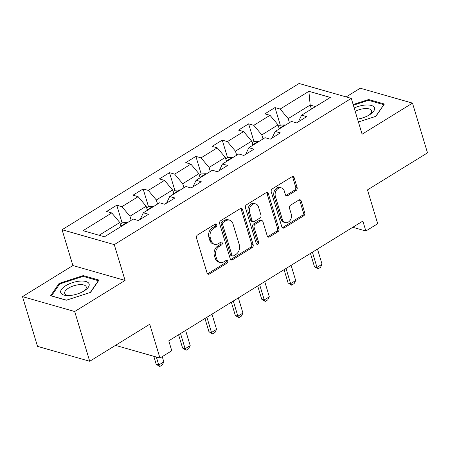 <?xml version="1.0" encoding="UTF-8"?>
<svg xmlns="http://www.w3.org/2000/svg" width="450" height="450" viewBox="0 0 450 450"><rect width="100%" height="100%" fill="white"/><g stroke="black" fill="none" stroke-linecap="round" stroke-linejoin="round"><path stroke-width="0.67" d="M216.765 224.747A1.569 1.204 105.9 0 0 216.034 223.954A1.569 1.204 105.9 0 0 215.19 224.094L197.556 234.973A2.239 1.716 105.9 0 0 196.487 237.949L207.101 273.105A2.239 1.716 105.9 0 0 208.148 274.236A2.239 1.716 105.9 0 0 209.351 274.033L226.98 263.16A1.569 1.204 105.9 0 0 227.728 261.073A1.569 1.204 105.9 0 0 227.002 260.28A1.569 1.204 105.9 0 0 226.159 260.421L223.875 261.832A7.166 5.49 105.9 0 1 220.022 262.474A7.166 5.49 105.9 0 1 216.675 258.857L215.792 255.926A7.166 5.49 105.9 0 1 219.218 246.403L221.496 244.991A1.569 1.204 105.9 0 0 222.249 242.91A1.569 1.204 105.9 0 0 221.518 242.117A1.569 1.204 105.9 0 0 220.674 242.257L218.391 243.669A7.166 5.49 105.9 0 1 214.537 244.311A7.166 5.49 105.9 0 1 211.196 240.694L210.308 237.763A7.166 5.49 105.9 0 1 213.733 228.24L216.017 226.828A1.569 1.204 105.9 0 0 216.765 224.747M214.537 244.311L213.126 243.911A7.166 5.49 105.9 0 1 209.784 240.289L208.901 237.364A7.166 5.49 105.9 0 1 212.321 227.835L214.605 226.429A1.569 1.204 105.9 0 0 215.353 224.342A1.569 1.204 105.9 0 0 215.235 224.066M207.501 273.831A2.239 1.716 105.9 0 0 207.939 273.634L225.574 262.755A1.569 1.204 105.9 0 0 226.322 260.668A1.569 1.204 105.9 0 0 226.204 260.392M220.022 262.474L218.61 262.074A7.166 5.49 105.9 0 1 215.269 258.457L214.38 255.527A7.166 5.49 105.9 0 1 217.806 245.998L220.089 244.592A1.569 1.204 105.9 0 0 220.838 242.505A1.569 1.204 105.9 0 0 220.719 242.229M296.055 190.541A2.239 1.716 105.9 0 0 297.124 187.56L294.148 177.699A2.239 1.716 105.9 0 0 293.102 176.569A2.239 1.716 105.9 0 0 291.898 176.771L272.317 188.848A2.239 1.716 105.9 0 0 271.243 191.829L281.858 226.98A2.239 1.716 105.9 0 0 282.904 228.111A2.239 1.716 105.9 0 0 284.108 227.914L303.688 215.831A2.239 1.716 105.9 0 0 304.762 212.856L301.162 200.942A2.239 1.716 105.9 0 0 300.116 199.811A2.239 1.716 105.9 0 0 298.912 200.008L290.531 205.183A2.239 1.716 105.9 0 0 289.463 208.159L291.246 214.065A5.991 4.59 105.9 0 1 290.115 220.382A5.991 4.59 105.9 0 1 285.165 222.57A5.991 4.59 105.9 0 1 282.369 219.544L275.383 196.403A5.991 4.59 105.9 0 1 276.514 190.086A5.991 4.59 105.9 0 1 281.464 187.898A5.991 4.59 105.9 0 1 284.259 190.924L285.424 194.777A2.239 1.716 105.9 0 0 286.47 195.907A2.239 1.716 105.9 0 0 287.674 195.711L296.055 190.541L294.643 190.136A2.239 1.716 105.9 0 0 295.712 187.161L292.736 177.294A2.239 1.716 105.9 0 0 292.337 176.574M74.694 311.524L125.078 280.44L72.883 265.539L22.5 296.623L74.694 311.524L89.713 361.266L149.732 324.236L159.947 358.059L171.776 350.758L168.773 340.813L362.858 221.068L365.861 231.019L377.696 223.712L367.481 189.889L427.5 152.859L412.481 103.117L360.287 88.217L346.174 96.924M125.078 280.44L114.266 244.626L351.287 98.387L362.104 134.201L412.481 103.117M242.539 209.542A2.239 1.716 105.9 0 0 241.493 208.412A2.239 1.716 105.9 0 0 240.289 208.609L220.708 220.691A2.239 1.716 105.9 0 0 219.639 223.667L230.248 258.823A2.239 1.716 105.9 0 0 231.294 259.954A2.239 1.716 105.9 0 0 232.498 259.751L252.079 247.674A2.239 1.716 105.9 0 0 253.153 244.693L242.539 209.542L241.127 209.138A2.239 1.716 105.9 0 0 240.727 208.417M246.51 204.773L266.091 192.69A2.239 1.716 105.9 0 1 267.294 192.487A2.239 1.716 105.9 0 1 268.341 193.618L278.955 228.774A2.239 1.716 105.9 0 1 277.886 231.75L269.505 236.919A2.239 1.716 105.9 0 1 268.301 237.122A2.239 1.716 105.9 0 1 267.255 235.991L262.952 221.737A2.239 1.716 105.9 0 0 261.906 220.607A2.239 1.716 105.9 0 0 260.702 220.804L255.144 224.235A2.239 1.716 105.9 0 0 254.076 227.211L258.553 242.055A1.569 1.204 105.9 0 1 258.261 243.709A1.569 1.204 105.9 0 1 256.961 244.282A1.569 1.204 105.9 0 1 256.23 243.489L245.441 207.748A2.239 1.716 105.9 0 1 246.51 204.773M89.713 361.266L37.519 346.365L22.5 296.623M114.266 244.626L62.066 229.725L299.093 83.486L351.287 98.387M280.344 125.28L275.001 107.578L264.853 113.839L270.006 115.307L253.778 125.319L248.625 123.851L238.483 130.106L243.63 131.58L227.402 141.593L222.255 140.124L212.107 146.379L217.26 147.853L201.026 157.866L195.879 156.392L185.737 162.653L190.884 164.121L174.656 174.133L169.504 172.665L159.362 178.926L164.509 180.394L148.281 190.406L143.134 188.938L132.986 195.199L138.139 196.667L121.905 206.679L116.758 205.211L106.616 211.466L111.763 212.94L83.025 230.67L104.468 236.79L133.206 219.06L138.358 220.528L148.5 214.273L143.347 212.799L140.186 219.398M275.001 107.578L280.148 109.046L308.891 91.316L330.334 97.436L301.59 115.172L306.743 116.64L296.595 122.901L291.448 121.427L275.22 131.439L280.367 132.913L270.225 139.168L265.072 137.7L248.844 147.713L253.991 149.181L243.849 155.441L238.703 153.973L222.469 163.986L227.621 165.454L217.474 171.714L212.327 170.246L196.099 180.259L201.246 181.727L191.104 187.987L185.951 186.514L169.723 196.526L174.876 198L164.728 204.255L159.581 202.787L143.347 212.799M263.048 138.949L261.821 134.888L278.049 124.875L279.276 128.936M272.053 138.043L275.22 131.439M278.049 124.875L270.006 115.307M261.821 134.888L253.778 125.319M236.672 155.222L235.446 151.161L251.679 141.148L252.906 145.209M245.683 154.311L248.844 147.713M251.679 141.148L243.63 131.58M235.446 151.161L227.402 141.593M210.302 171.495L209.076 167.434L225.304 157.421L226.53 161.482M219.308 170.584L222.469 163.986M225.304 157.421L217.26 147.853M209.076 167.434L201.026 157.866M183.926 187.768L182.7 183.707L198.928 173.694L200.154 177.756M192.932 186.857L196.099 180.259M198.928 173.694L190.884 164.121M182.7 183.707L174.656 174.133M157.551 204.036L156.324 199.98L172.558 189.962L173.784 194.023M166.562 203.13L169.723 196.526M172.558 189.962L164.509 180.394M156.324 199.98L148.281 190.406M131.181 220.309L129.954 216.248L146.183 206.235L147.409 210.296M146.183 206.235L138.139 196.667M129.954 216.248L121.905 206.679M99.129 235.266L119.807 222.508L121.033 226.569M119.807 222.508L111.763 212.94M72.883 265.539L62.066 229.725M352.783 227.284L365.861 231.019M115.481 345.369L159.947 358.059M311.4 109.119L310.174 105.058L288.197 118.62L289.423 122.681M315.512 106.582L310.174 105.058L308.891 91.316M298.429 121.77L301.59 115.172M288.197 118.62L280.148 109.046M122.102 222.907L116.758 205.211M148.477 206.634L143.134 188.938M174.847 190.367L169.504 172.665M201.223 174.094L195.879 156.392M227.599 157.821L222.255 140.124M253.969 141.547L248.625 123.851M90.523 292.393L98.978 280.08L83.256 275.597L59.085 283.416L50.631 295.723L66.347 300.212L90.523 292.393M358.414 121.978L375.896 116.319L384.351 104.012L368.634 99.523L353.143 104.535M59.383 284.406L59.085 283.416M83.531 276.491L83.256 275.597M368.904 100.423L368.634 99.523M230.648 259.549A2.239 1.716 105.9 0 0 231.086 259.352L250.672 247.269A2.239 1.716 105.9 0 0 251.741 244.294L241.127 209.138M223.357 222.3A1.569 1.204 105.9 0 0 222.609 224.381L231.924 255.24A1.569 1.204 105.9 0 0 232.656 256.033A1.569 1.204 105.9 0 0 233.499 255.893L235.907 254.407A7.166 5.49 105.9 0 0 239.327 244.884L232.959 223.791A7.166 5.49 105.9 0 0 229.618 220.174A7.166 5.49 105.9 0 0 225.765 220.815L223.357 222.3L221.946 221.895A1.569 1.204 105.9 0 0 221.197 223.982L222.609 224.381M232.656 256.033L231.244 255.628A1.569 1.204 105.9 0 1 230.513 254.841L221.197 223.982M229.618 220.174L228.206 219.769A7.166 5.49 105.9 0 0 224.353 220.416L225.765 220.815M221.946 221.895L224.353 220.416M267.654 236.717A2.239 1.716 105.9 0 0 268.093 236.52L276.474 231.351A2.239 1.716 105.9 0 0 277.543 228.369L266.929 193.219A2.239 1.716 105.9 0 0 266.535 192.493M261.906 220.607L260.499 220.202A2.239 1.716 105.9 0 0 259.29 220.404L253.732 223.836A2.239 1.716 105.9 0 0 252.664 226.811L257.147 241.656L258.553 242.055M256.348 243.765A1.569 1.204 105.9 0 0 257.147 241.656M258.486 206.938A5.991 4.59 105.9 0 0 255.69 203.917A5.991 4.59 105.9 0 0 250.74 206.1A5.991 4.59 105.9 0 0 249.609 212.417L252.067 220.573A2.239 1.716 105.9 0 0 253.114 221.704A2.239 1.716 105.9 0 0 254.317 221.501L259.875 218.07A2.239 1.716 105.9 0 0 260.949 215.094L258.486 206.938M255.69 203.917L254.278 203.513A5.991 4.59 105.9 0 0 249.328 205.701A5.991 4.59 105.9 0 0 248.197 212.018L249.609 212.417M253.114 221.704L251.702 221.299A2.239 1.716 105.9 0 1 250.656 220.168L248.197 212.018M285.823 195.502A2.239 1.716 105.9 0 0 286.262 195.306L294.643 190.136M281.464 187.898L280.058 187.498A5.991 4.59 105.9 0 0 275.108 189.681A5.991 4.59 105.9 0 0 273.971 195.998L275.383 196.403M285.165 222.57L283.753 222.165A5.991 4.59 105.9 0 1 280.957 219.139L273.971 195.998M282.257 227.706A2.239 1.716 105.9 0 0 282.696 227.509L302.282 215.426A2.239 1.716 105.9 0 0 303.351 212.451L299.751 200.537A2.239 1.716 105.9 0 0 299.357 199.817M120.274 224.038L122.338 222.761L126.849 222.525A6.047 2.976 58.3 0 1 127.305 222.699M123.767 224.882L122.383 225.737M153.804 356.31L156.212 364.286L158.754 365.012L163.822 361.884L162.242 356.642M163.822 361.884L162.281 364.95L159.744 366.514L156.212 364.286M156.341 357.036L158.754 365.012L159.744 366.514M89.027 283.736A14.833 6.131 -16.8 0 0 72.478 282.645A14.833 6.131 -16.8 0 0 60.823 292.866A14.833 6.131 -16.8 0 0 67.534 295.566A14.833 6.131 -16.8 0 0 85.101 290.261A14.833 6.131 -16.8 0 0 89.027 283.736M84.015 290.964A11.233 4.641 -16.8 0 0 86.226 286.869A11.233 4.641 -16.8 0 0 86.147 286.661A11.233 4.641 -16.8 0 0 73.873 285.75A11.233 4.641 -16.8 0 0 64.716 293.361A11.233 4.641 -16.8 0 0 64.794 293.569A11.233 4.641 -16.8 0 0 68.822 295.554M66.504 300.161L51.502 295.881L59.693 283.956L83.115 276.373L98.347 280.721L90.276 292.472M357.553 119.143A14.833 6.131 -16.8 0 0 369.467 114.851A14.833 6.131 -16.8 0 0 370.474 114.193A14.833 6.131 -16.8 0 0 371.981 105.683A14.833 6.131 -16.8 0 0 354.189 107.994M383.782 104.844L375.654 116.404M353.346 105.204L368.488 100.305L383.721 104.653M369.394 114.896A11.233 4.641 -16.8 0 0 371.599 110.801A11.233 4.641 -16.8 0 0 355.196 111.336M146.644 207.765L148.708 206.494L153.225 206.257A6.047 2.976 58.3 0 1 153.675 206.432M150.143 208.609L148.759 209.464M178.583 334.761L182.588 348.019L185.124 348.739L190.198 345.611L185.614 330.424M190.198 345.611L188.651 348.677L186.114 350.246L182.588 348.019M180.54 333.551L185.124 348.739L186.114 350.246M173.019 191.492L175.084 190.221L179.595 189.984A6.047 2.976 58.3 0 1 180.051 190.159M176.518 192.336L175.134 193.191M204.958 318.488L208.958 331.746L211.5 332.471L216.574 329.338L211.984 314.151M216.574 329.338L215.027 332.409L212.49 333.973L208.958 331.746M206.916 317.278L211.5 332.471L212.49 333.973M199.395 175.224L201.459 173.947L205.971 173.711A6.047 2.976 58.3 0 1 206.426 173.886M202.888 176.068L201.504 176.923M231.334 302.214L235.333 315.473L237.876 316.198L242.944 313.071L238.359 297.877M242.944 313.071L241.403 316.136L238.866 317.7L235.333 315.473M233.286 301.011L237.876 316.198L238.866 317.7M225.765 158.951L227.829 157.674L232.346 157.438A6.047 2.976 58.3 0 1 232.796 157.612M229.264 159.795L227.88 160.65M257.704 285.941L261.709 299.199L264.246 299.925L269.319 296.798L264.735 281.61M269.319 296.798L267.773 299.863L265.236 301.427L261.709 299.199M259.661 284.738L264.246 299.925L265.236 301.427M252.141 142.678L254.205 141.407L258.716 141.171A6.047 2.976 58.3 0 1 259.172 141.339M255.639 143.522L254.25 144.377M284.079 269.674L288.079 282.926L290.621 283.652L295.689 280.524L291.105 265.337M295.689 280.524L294.148 283.59L291.611 285.154L288.079 282.926M286.037 268.464L290.621 283.652L291.611 285.154M278.511 126.405L280.581 125.134L285.092 124.897A6.047 2.976 58.3 0 1 285.548 125.072M282.009 127.249L280.626 128.104M310.449 253.401L314.454 266.659L316.991 267.384L322.065 264.251L317.481 249.064M322.065 264.251L320.518 267.322L317.987 268.886L314.454 266.659M312.407 252.191L316.991 267.384L317.987 268.886M212.321 227.835L213.733 228.24M208.901 237.364L210.308 237.763M209.784 240.289L211.196 240.694M220.089 244.592L221.496 244.991M217.806 245.998L219.218 246.403M214.38 255.527L215.792 255.926M215.269 258.457L216.675 258.857M225.574 262.755L226.98 263.16M207.939 273.634L209.351 274.033M214.605 226.429L216.017 226.828M251.741 244.294L253.153 244.693M250.672 247.269L252.079 247.674M231.086 259.352L232.498 259.751M230.513 254.841L231.924 255.24M266.929 193.219L268.341 193.618M277.543 228.369L278.955 228.774M276.474 231.351L277.886 231.75M268.093 236.52L269.505 236.919M259.29 220.404L260.702 220.804M253.732 223.836L255.144 224.235M252.664 226.811L254.076 227.211M250.656 220.168L252.067 220.573M286.262 195.306L287.674 195.711M280.957 219.139L282.369 219.544M299.751 200.537L301.162 200.942M303.351 212.451L304.762 212.856M302.282 215.426L303.688 215.831M282.696 227.509L284.108 227.914M292.736 177.294L294.148 177.699M295.712 187.161L297.124 187.56M126.737 222.531L120.904 226.131M153.112 206.257L147.279 209.857M179.482 189.99L173.649 193.59M205.858 173.717L200.025 177.317M232.228 157.444L226.395 161.044M258.604 141.171L252.771 144.771M284.979 124.903L279.146 128.498"/></g></svg>
